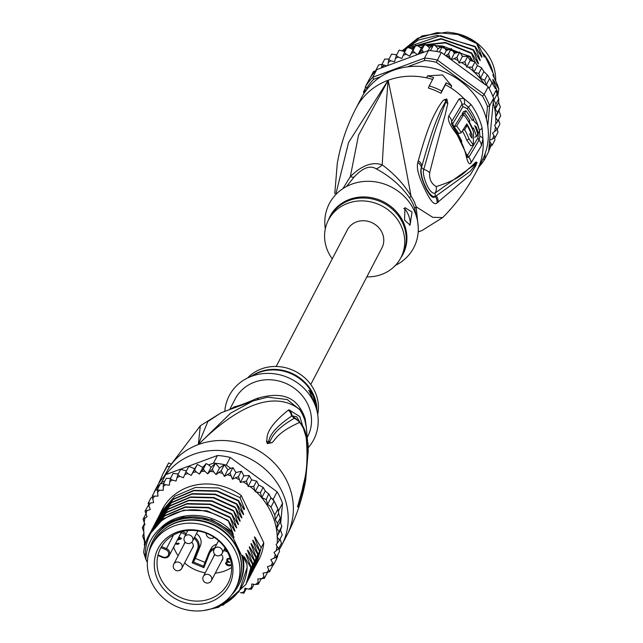 <?xml version="1.0" encoding="UTF-8"?>
<svg xmlns="http://www.w3.org/2000/svg" width="643" height="643" viewBox="0 0 643 643"><rect width="100%" height="100%" fill="white"/><g stroke="black" fill="none" stroke-linecap="round" stroke-linejoin="round"><path stroke-width="0.96" d="M451.41 32.689A47.172 42.993 27.5 0 1 489.46 57.259A47.172 42.993 27.5 0 1 491.332 60.78A47.172 42.993 27.5 0 1 495.665 80.946M492.9 72.482A47.172 42.993 -152.5 0 0 489.781 63.761A47.172 42.993 -152.5 0 0 487.908 60.241A47.172 42.993 -152.5 0 0 481.88 52.059M418.191 231.962L421.856 230.604L442.673 217.583L432.731 217.31L416.142 206.813A18.141 5.562 -17 0 0 414.711 208.605A40.822 37.206 -152.5 0 0 412.927 203.887A40.822 37.206 -152.5 0 0 412.581 203.148A40.822 37.206 -152.5 0 0 409.647 197.988C401.136 185.923 390.004 176.214 376.259 168.852C370.127 165.026 362.756 167.743 354.156 177.018L346.521 186.494M418.271 227.501L416.142 206.813A41.417 37.744 27.5 0 0 414.333 202.023A41.417 37.744 27.5 0 0 411.006 196.035C404.077 184.356 394.489 173.964 382.239 164.865C383.501 140.592 385.47 112.396 388.147 80.279C396.482 119.582 404.101 158.17 411.006 196.035A18.141 3.842 -33.8 0 0 409.647 197.988M479.525 131.035A67.997 61.969 -152.5 0 0 477.5 124.814L472.83 119.751L472.171 120.362A67.869 61.849 -152.5 0 0 465.934 110.773L464.624 113.072A67.716 61.712 27.5 0 1 469.88 120.892L469.286 121.913A67.636 61.64 27.5 0 1 472.83 128.97L473.417 127.949A67.716 61.712 27.5 0 1 476.431 136.589L477.733 134.291A67.869 61.849 -152.5 0 0 474.719 125.642L476.27 127.057A67.917 61.897 27.5 0 1 478.304 133.278L479.525 131.035L479.871 136.195A9.074 3.995 -174.7 0 1 482.941 138.727L481.382 145.728L471.086 162.872C469.382 165.315 467.67 162.687 465.934 154.971A65.224 59.445 -152.5 0 0 454.722 131.461C449.425 124.445 447.44 119.309 448.758 116.045L459.078 98.958L463.659 98.307L470.861 104.367A68.037 62.001 27.5 0 1 477.452 115.21A68.037 62.001 27.5 0 1 477.693 115.708A68.037 62.001 27.5 0 1 482.105 127.941L482.941 138.727A68.037 62.001 27.5 0 1 476.744 170.982L481.92 161.047A68.037 62.001 27.5 0 0 482.105 107.236A68.037 62.001 -152.5 0 0 421.8 66.462A68.037 62.001 -152.5 0 0 361.253 98.162L356.077 108.104C346.858 125.899 340.597 144.313 337.294 163.362L334.794 193.422A9.074 7.788 179.6 0 0 334.802 193.639M479.871 136.195L479.059 140.126L468.803 157.262L467.324 157.414M477.532 133.559L478.304 133.278L477.95 137.867L467.71 155.003L466.48 154.762M482.105 127.941A9.074 2.91 165.9 0 1 479.332 130.207L479.485 130.859M432.618 79.443A68.037 62.001 -152.5 0 0 426.647 77.867L427.426 75.906A70.304 64.067 27.5 0 1 433.591 77.57L429.275 85.849A70.304 64.067 27.5 0 1 441.829 91.065L446.146 82.786A70.304 64.067 27.5 0 1 451.699 85.993L442.569 74.934L427.426 75.906M451.699 85.993L450.928 87.954A68.037 62.001 -152.5 0 0 445.382 84.723L446.146 82.786M429.275 85.849L428.407 88.051A67.716 61.712 -152.5 0 1 440.961 93.267L445.382 84.723M418.28 160.798C429.227 121.559 434.202 115.378 437.955 107.928C441.371 102.542 443.501 99.786 444.337 99.657L446.869 99.022L447.801 103.459L445.012 115.523C442.408 124.726 440.093 131.719 429.653 172.83C429.13 179.116 431.316 183.705 436.211 186.591C463.185 178.007 464.817 171.11 470.025 167.678L475.796 162.116L477.058 162.317L475.812 165.629L470.451 174.647L437.063 202.875C434.531 205.599 430.569 201.275 425.16 189.926C418.73 177.034 416.278 167.895 417.813 162.518L418.28 160.798A9.074 7.202 17.7 0 1 421.977 165.814C433.382 125.216 437.409 118.521 440.736 110.451L446.845 99.223L441.355 113.835C438.1 122.644 434.805 129.79 423.785 169.495C421.478 173.385 428.752 194.933 435.054 193.125L475.273 164.158L476.969 162.39L475.844 164.15L476.945 162.454A9.074 1.535 -166.4 0 1 477.01 162.55M417.813 162.518A9.074 7.177 17.8 0 1 421.446 167.477L421.977 165.814L421.478 167.614C418.842 176.174 429.974 199.724 435.142 196.252L436.3 195.85L435.239 196.396C433.294 199.081 430.167 196.372 425.851 188.27C421.261 178.296 419.791 171.359 421.446 167.477L423.785 169.495A9.074 6.8 -162.3 0 1 429.653 172.83M444.337 99.657A9.074 8.054 50.5 0 1 445.631 100.822L446.789 99.231A9.074 4.831 107.3 0 0 446.668 98.934M446.869 99.022A9.074 1.977 119.1 0 1 446.845 99.223L445.872 102.534A9.074 7.877 -171.9 0 1 447.801 103.459M436.211 186.591A9.074 8.078 69.1 0 1 435.054 193.125L435.239 196.396A9.074 8.23 -117.7 0 1 437.063 202.875M475.796 162.116A9.074 8.689 47.8 0 1 475.273 164.158L476.969 162.39A9.074 1.969 -170.2 0 0 477.058 162.317M475.812 165.629A9.074 7.451 -153.8 0 0 475.844 164.15L470.371 171.215L436.3 195.85A9.074 8.246 -118.2 0 1 438.116 202.392M376.259 168.852A18.141 14.114 -70.5 0 0 382.239 164.865C372.377 161.449 361.728 165.38 350.306 176.664L358.513 135.279L388.147 80.279L348.554 142.545L335.726 194.652M334.802 191.654A9.074 7.796 -179.8 0 0 334.794 191.887L334.794 191.887A9.074 7.796 -179.8 0 0 334.802 192.128M334.802 193.197A9.074 7.788 179.6 0 0 334.794 193.422L337.294 163.362M354.156 177.018A18.141 5.996 -135.5 0 1 350.306 176.664L342.936 188.616M416.503 216.747L414.711 208.605M421.856 230.604L418.207 231.801M395.421 265.374L395.622 265.278A47.622 43.402 -152.5 0 0 412.822 207.85A47.622 43.402 -152.5 0 0 351.761 184.163A47.622 43.402 27.5 0 0 325.27 228.619L325.302 228.836M332.246 258.856A40.822 37.206 27.5 0 1 328.444 220.027A40.822 37.206 27.5 0 1 347.686 203.333A40.822 37.206 -152.5 0 1 393.074 214.232A40.822 37.206 -152.5 0 1 400.846 257.755A40.822 37.206 -152.5 0 1 381.604 274.448A40.822 37.206 27.5 0 1 366.831 276.884M412.034 212.013L410.097 225.074L404.551 220.131L404.945 207.641L412.034 212.013M403.748 208.42A9.074 2.877 -110.3 0 1 407.799 213.58A9.074 2.877 -110.3 0 1 409.543 225.203M464.471 103.925L468.385 107.26A4.533 0.876 143.5 0 0 467.156 108.699L463.04 106.593A4.533 4.115 27.8 0 1 461.987 104.327L464.471 103.925A9.074 6.985 108.4 0 0 463.659 98.307A68.037 62.001 27.5 0 0 450.928 87.954M454.722 131.461A9.074 1.736 -37 0 0 455.019 130.264L451.523 123.946L451.716 121.423L461.987 104.319A9.074 8.222 27.7 0 0 459.078 98.958M461.875 141.54A63.151 57.557 -152.5 0 0 454.689 129.444L452.776 123.697L463.04 106.593M465.934 110.773L463.45 111.689L462.14 113.988L464.624 113.072M462.864 114.928A64.999 59.236 -152.5 0 0 462.14 113.988M461.248 132.715L458.805 133.615A63.327 57.717 -152.5 0 0 454.143 126.976L456.634 126.052A66.06 60.201 27.5 0 1 461.248 132.715L466.794 123.842A67.346 61.374 27.5 0 1 471.994 134.467L472.05 138.149L470.74 136.533A67.097 61.149 -152.5 0 0 469.76 134.114L470.7 132.562A67.282 61.318 -152.5 0 0 467.164 125.506L464.608 129.653A66.743 60.828 27.5 0 1 469.133 139.137L473.328 144.932L473.513 131.903A67.595 61.599 -152.5 0 0 463.74 114.607L456.634 126.052M463.74 114.607L461.248 115.523L454.143 126.976M462.397 130.931A64.019 58.344 -152.5 0 1 466.697 140.037L470.845 145.848L473.328 144.932M462.783 130.328L464.608 129.653M465.387 126.157L467.164 125.506M468.409 121.431L469.88 120.892M474.775 137.2L476.431 136.589M472.38 129.13L472.83 128.97M468.795 122.09L469.286 121.913M440.961 93.267L441.829 91.065M413.144 49.535L409.687 56.158L406.304 54.333L404.463 52.493L407.284 47.092L413.144 49.535L415.772 45.251L418.151 46.023L421.286 48.233L424.605 44.415L426.783 45.404L429.62 47.968L433.567 44.68L435.52 45.87L438.012 48.739L442.505 46.063L444.2 47.413L446.298 50.54L451.265 48.522L454.352 53.337L459.697 52.027L462.43 56.383L467.654 56.512L470.194 60.442L475.008 61.905L477.403 65.546L481.454 67.724L483.922 71.582L487.796 75.352L495.375 88.686M493.205 84.129L491.967 81.838L492.216 82.513L489.106 88.477A69.846 63.657 -152.5 0 1 491.139 92.407A69.846 63.657 -152.5 0 1 492.908 96.434A69.846 63.657 27.5 0 1 493.591 98.21L489.701 140.246L495.198 137.554L492.466 133.197L497.135 129.412L494.604 125.481L497.915 121.021L495.512 117.372L497.513 112.517L495.214 109.037L495.954 104.053L493.567 99.303M487.772 125.835L489.62 105.83A69.846 63.657 -152.5 0 0 487.169 100.019A69.846 63.657 -152.5 0 0 484.179 94.417L437.353 60.08A69.846 63.657 -152.5 0 0 424.541 58.111L372.779 77.24A69.846 63.657 -152.5 0 0 365.409 86.676L364.902 92.118M486.341 118.77L487.466 106.577L489.62 105.83L493.591 98.21M487.466 106.577A68.037 62.001 -152.5 0 0 482.491 96.153L436.308 62.291A68.037 62.001 -152.5 0 0 424.597 60.482L407.268 66.888M380.752 76.686L373.543 79.354A68.037 62.001 -152.5 0 0 366.799 87.978L366.639 89.747M489.106 146.636L492.136 145.302L489.612 141.155L488.64 151.676L484.677 159.295L485.216 153.396M478.714 167.204A69.846 63.657 -152.5 0 0 484.677 159.295L482.588 159.311M423.633 52.292L421.848 49.712L418.328 54.253L428.511 50.492A69.846 63.657 27.5 0 1 430.464 50.644A69.846 63.657 27.5 0 1 439.402 52.027A69.846 63.657 27.5 0 1 441.323 52.469L484.388 84.04A68.037 62.001 -152.5 0 0 474.494 72.394L473.706 71.654L472.243 67.202L466.738 67.065L464.889 61.808L458.981 63.006L456.932 57.323L451.338 59.807M428.511 50.492L424.541 58.111L424.597 60.482M436.308 62.291L441.323 52.469M489.588 78.494L486.269 84.86L488.15 86.797A69.846 63.657 27.5 0 1 489.106 88.477M488.15 86.797L484.179 94.417L482.491 96.153M373.543 79.354L372.779 77.24L376.742 69.621A69.846 63.657 27.5 0 0 375.504 70.955A69.846 63.657 27.5 0 0 370.36 77.538A69.846 63.657 27.5 0 0 369.379 79.057L365.409 86.676L366.799 87.978M489.612 141.155L489.701 140.246M492.908 96.434L496.01 90.47L497.079 94.2L493.76 100.573M487.121 85.8L484.388 84.04M490.81 146.122L488.688 151.218M492.136 145.302L494.901 140.005L494.62 138.084M497.143 129.155L497.979 132.201M497.987 132.201L495.198 137.554M497.135 129.412L499.924 124.043L498.526 119.847M497.915 121.021L500.704 115.636L498.968 110.749L500.294 106.931L498.646 102.454L495.214 109.037M474.872 61.591L475.29 61.937L474.872 61.591M497.079 94.2L498.791 98.773L498.646 102.454M404.463 52.493L401.875 58.481L398.298 57.066L396.337 55.499L399.166 50.098L404.881 51.681M396.337 55.499L394.521 61.768L390.823 60.804L388.774 59.51L391.603 54.125L396.691 54.808M381.902 64.477L381.629 67.82L386.925 65.859L381.902 64.477L384.747 59.076L389.015 59.052M375.504 70.955L378.655 64.927L381.958 64.364M370.36 77.538L373.487 71.542L376.211 70.642M366.631 84.321L369.789 78.414M445.736 55.708L448.501 53.819L451.265 48.522M448.501 53.819L450.534 59.22M388.774 59.51L387.809 65.53L417.444 54.583L414.695 52.646L413.015 50.556L409.687 56.158M366.574 84.104L366.518 84.546M365.353 91.652L363.512 91.853L365.232 88.541M363.85 93.693L363.512 91.853M376.742 69.621L381.629 67.82M418.328 54.253L417.444 54.583M386.925 65.859L387.809 65.53M413.015 50.556L415.772 45.251M421.286 48.233L418.111 54.333M421.848 49.712L424.605 44.415M429.62 47.968L428.262 50.588M430.464 50.644L433.567 44.68M438.012 48.739L436.589 51.472M439.402 52.027L442.505 46.063M446.298 50.54L444.2 54.575M454.352 53.337L451.081 59.622M456.932 57.323L459.697 52.027M462.43 56.383L458.981 63.006M464.889 61.808L467.654 56.512M470.194 60.442L466.738 67.065M472.243 67.202L475.008 61.905M477.403 65.546L473.955 72.169M483.922 71.582L480.49 78.165L478.858 73.406L474.494 72.394M478.858 73.406L481.623 68.102M486.269 84.86L484.629 80.311L480.49 78.165M484.629 80.311L487.394 75.014M498.968 110.749L495.512 117.372M497.513 112.517L500.278 107.22M495.954 104.053L498.711 98.757M497.754 95.783L498.06 93.179L493.527 81.757C492.466 79.017 492.61 78.735 493.961 80.93L498.839 89.128L497.786 95.863M496.372 91.242L497.835 93.597L498.06 93.179M497.835 93.597L497.634 95.494M402.381 50.693L417.604 38.315L437.023 32.632L457.752 34.473L476.712 43.531L481.237 54.952L479.059 52.75M404.503 51.528L405.339 50.813M409.599 47.63L441.323 39.054L473.264 50.154L477.789 61.575L475.603 59.373M494.242 83.477L493.961 80.93L492.779 79.611M403.265 51.046L407.067 47.502M407.646 47.019L440.463 35.695L474.992 46.843L479.517 58.264L477.331 56.062M476.712 43.531L476.768 43.427A54.43 49.599 -152.5 0 0 447.239 32.15L422.081 35.92L402.293 50.66M473.264 50.154L473.481 49.736L441.058 38.612L409.366 47.51M405.556 50.387L404.326 51.456M474.992 46.843L475.209 46.425L437.361 35.381L418.464 40.043L403.137 50.99M417.837 45.814L445.229 42.88L471.536 53.465L471.753 53.047L445.334 42.446L417.5 45.613M414.815 46.762L411.311 48.546M411.584 48.699L414.55 47.204M443.091 46.135L469.808 56.777L470.033 56.359L434.877 45.211M432.538 45.291L427.265 45.838M422.467 46.794L420.136 47.421M420.498 47.678L422.089 47.252M427.635 46.175L432.064 45.725M435.295 45.629L442.103 46.015M463.081 56.319L462.156 55.796M455.855 52.814L453.677 51.987M447.223 50.074L445.768 49.744M446.138 50.291L446.588 50.395M453.982 52.597L455.172 53.047M494.234 77.948A48.305 44.021 -152.5 0 0 493.494 73.985L484.854 55.861L484.243 57.018L480.016 48.153L476.768 43.427M481.237 54.952C482.298 57.701 482.162 57.983 480.811 55.772L475.209 46.425M479.517 58.264C480.578 61.013 480.434 61.294 479.083 59.092L473.481 49.736M477.789 61.575C478.85 64.324 478.705 64.605 477.363 62.403L471.753 53.047M481.744 57.203L480.811 55.772M480.016 60.514L479.083 59.092M478.296 63.826L477.363 62.403M498.839 89.128L497.369 84.522L492.892 75.143L493.494 73.985M471.536 53.465L474.647 61.447M472.798 60.868L470.033 56.359M469.808 56.777L471.279 60.611M484.854 55.861A48.305 44.021 -152.5 0 0 482.154 52.622M276.168 366.478L347.349 229.881A19.507 17.771 27.5 0 1 364.702 220.79A19.507 17.771 27.5 0 1 381.99 232.477A19.507 17.771 27.5 0 1 381.934 247.901L310.754 384.506M151.668 582.582A47.172 42.993 -152.5 0 0 193.479 610.85A47.172 42.993 -152.5 0 0 235.459 588.867A47.172 42.993 -152.5 0 0 237.138 555.206A47.172 42.993 -152.5 0 0 235.587 551.565A47.172 42.993 -152.5 0 0 193.776 523.298A47.172 42.993 -152.5 0 0 151.796 545.272A47.172 42.993 -152.5 0 0 150.124 578.941A47.172 42.993 -152.5 0 0 151.668 582.582M151.796 545.272L153.347 542.29A47.172 42.993 27.5 0 1 195.327 520.316A47.172 42.993 27.5 0 1 237.138 548.583A47.172 42.993 27.5 0 1 238.69 552.224A47.172 42.993 27.5 0 1 237.01 585.894L235.459 588.867M192.056 548.656A4.766 4.34 -152.5 0 0 192.868 547.587A4.766 4.34 -152.5 0 0 191.71 542.266M192.948 547.418A4.766 4.34 27.5 0 1 192.225 548.326M221.65 560.953A4.766 4.34 -152.5 0 0 222.462 559.884A4.766 4.34 -152.5 0 0 221.305 554.563M222.542 559.715A4.766 4.34 27.5 0 1 221.819 560.624M206.234 533.192A4.766 4.34 -152.5 0 0 212.487 538.223A4.766 4.34 -152.5 0 0 212.865 538.103A4.766 4.34 -152.5 0 0 214.175 537.331M156.643 551.702A40.083 36.53 -152.5 0 0 155.614 554.724A40.083 36.53 -152.5 0 0 181.816 601.711A40.083 36.53 -152.5 0 0 230.612 582.437A40.083 36.53 -152.5 0 0 231.641 579.423A40.083 36.53 -152.5 0 0 205.438 532.428A40.083 36.53 -152.5 0 0 156.643 551.702M165.942 549.701L160.935 547.619A37.985 34.618 -152.5 0 0 159.263 551.18A37.985 34.618 -152.5 0 0 158.291 554.049A37.985 34.618 -152.5 0 0 158.049 554.933L163.057 557.015A4.308 3.93 -152.5 0 0 166.288 549.861A4.308 3.93 -152.5 0 0 165.942 549.701L173.522 534.976M160.935 547.619A37.985 34.618 27.5 0 1 207.512 533.714A37.985 34.618 27.5 0 1 230.347 577.446A37.985 34.618 27.5 0 1 229.366 580.316A37.985 34.618 27.5 0 1 228.008 583.305A37.985 34.618 27.5 0 1 181.913 598.111A37.985 34.618 27.5 0 1 158.049 554.933L158.025 555.415L158.049 554.933M214.802 554.435A4.766 4.34 -152.5 0 0 214.015 555.48A4.766 4.34 -152.5 0 0 213.605 556.758M213.773 556.428A4.766 4.34 27.5 0 1 214.103 555.319M185.208 542.137A4.766 4.34 -152.5 0 0 184.42 543.182A4.766 4.34 -152.5 0 0 184.011 544.46M184.179 544.131A4.766 4.34 27.5 0 1 184.509 543.022M222.84 557.224A4.533 4.131 27.5 0 1 222.43 559.45L211.386 580.645A4.533 4.131 -152.5 0 0 211.394 577.052A4.533 4.131 -152.5 0 0 207.376 574.336A4.533 4.131 -152.5 0 0 203.341 576.45A4.533 4.533 0 0 0 207.287 583.08A4.533 4.533 0 0 0 211.386 580.645M179.654 570.196A4.533 4.131 -152.5 0 0 181.792 568.348A4.533 4.131 -152.5 0 0 180.932 563.509A4.533 4.131 -152.5 0 0 175.885 562.295A4.533 4.131 -152.5 0 0 173.747 564.152L184.79 542.957A4.533 4.131 27.5 0 1 185.288 542.226M193.246 544.926A4.533 4.131 27.5 0 1 192.836 547.153L181.792 568.348A4.533 4.533 0 0 1 174.366 569.248A4.533 4.533 0 0 1 173.747 564.152M203.341 576.45L214.384 555.255A4.533 4.131 27.5 0 1 214.883 554.523M173.634 547.105A37.985 34.618 -152.5 0 0 178.127 555.753M184.581 562.987A37.985 34.618 -152.5 0 0 205.254 572.776M215.309 573.122A37.985 34.618 -152.5 0 0 231.601 567.488M205.029 562.416L195.376 558.405L200.487 545.473A10.593 9.653 -152.5 0 0 196.453 533.626M195.376 558.405L193.479 562.046L198.591 549.114A10.593 9.653 -152.5 0 0 194.556 537.267M216.707 544.227A10.593 9.653 -152.5 0 0 210.912 548.817L209.015 552.458A10.593 9.653 -152.5 0 0 208.629 553.293L203.518 566.234L203.887 567.673L192.169 562.802L193.479 562.046L203.526 566.226L208.629 553.293L209.296 553.969L203.887 567.673M182.331 531.496L180.844 532.581M230.114 558.429L227.365 558.654L226.794 559.627L227.14 558.96L227.654 560.608M226.794 559.627L226.722 560.278L227.067 559.619M226.722 560.278L226.858 560.849L227.204 560.19M226.858 560.849L227.526 561.468L227.831 560.897M227.526 561.468L225.974 562.32M225.733 562.786L225.653 563.437L225.998 562.778L227.944 564.787L230.869 564.924M226.071 562.191L225.998 562.778M225.653 563.437L226.047 564.289L226.392 563.63M226.047 564.289L226.561 564.843L226.907 564.184M226.561 564.843L227.598 565.446L227.944 564.787M227.598 565.446L228.257 564.916M227.919 565.575L229.069 565.888L229.414 565.229M229.069 565.888L230.162 565.189M229.816 565.856L230.974 564.964M230.676 565.527L231.07 565.004L228.361 564.908L226.657 563.686L226.979 562.151L228.739 561.604M226.633 562.818L227.526 561.693M227.18 562.36L227.952 561.532M227.606 562.191L228.667 562.287L228.964 561.725M228.667 562.287L229.294 562.553L229.527 561.958L228.016 561.162L227.582 559.949L228.434 558.47L230.13 558.486M227.815 559.362L228.434 558.47M228.088 559.129L228.86 558.301M228.522 558.968L229.238 558.285M228.892 558.952L229.736 559.129L230.081 558.47M229.736 559.129L230.387 559.402M177.251 540.16L181.133 538.93L181.422 538.199L178.842 537.122M178.473 537.829L179.879 538.408L180.225 537.749L178.818 537.162M179.879 538.408L177.838 539.043M176.367 543.351L176.021 544.01L175.394 543.753L175.74 543.086L177.524 543.656L178.979 543.351M176.021 544.01L177.179 544.324L177.524 543.656M177.179 544.324L178.264 543.624M177.918 544.291L179.076 543.391M178.778 543.962L179.172 543.431L178.384 543.11L177.307 543.52L175.764 543.03M177.597 539.501L181.382 538.304M221.144 412.758L207.842 421.551L198.325 444.562L230.668 413.119L252.884 401.023L221.144 412.758L200.327 425.779L198.325 444.562C251.156 392.238 283.274 396.257 299.702 409.623A18.141 3.842 146.2 0 1 300.096 408.217A40.822 37.206 27.5 0 1 302.789 412.862A40.822 37.206 27.5 0 1 303.038 413.377A40.822 37.206 27.5 0 1 305.16 418.834L306.51 428.286M229.647 409.607L235.258 398.853A40.822 37.206 -152.5 0 1 271.587 379.836A40.822 37.206 -152.5 0 1 307.764 404.302A40.822 37.206 27.5 0 1 307.659 436.581L307.571 436.75M252.884 401.023L267.448 397.165L287.172 399.52L299.702 409.623A41.417 37.744 -152.5 0 1 302.435 414.333A41.417 37.744 -152.5 0 1 304.846 420.401L306.414 427.691L304.846 420.401A18.141 5.562 163 0 1 305.16 418.834M165.974 474.534A68.037 62.001 27.5 0 1 226.577 451.161A68.037 62.001 27.5 0 1 281.931 491.389A68.037 62.001 -152.5 0 1 281.747 545.192A68.037 62.001 -152.5 0 1 279.175 549.62M170.942 463.908L168.619 462.936L164.303 471.215A70.304 64.067 -152.5 0 1 167.268 466.183L162.96 473.787L158.741 483.415M164.286 476.158L169.406 467.067L167.268 466.183M159.657 482.049L159.126 481.832M306.414 427.691L308.198 449.722M308.198 451.707A9.074 7.796 -179.8 0 0 308.206 451.466L308.206 449.939A9.074 7.788 179.6 0 1 308.198 450.164L305.682 480.16L297.91 507.038L297.516 506.869L302.403 489.275C303.544 480.626 309.122 472.452 306.116 436.251C305.256 430.488 303.07 425.899 299.558 422.483C273.814 433.792 274.674 442.971 270.92 442.906L267.327 443.574L266.443 441.042C268.404 439.716 261.717 431.397 288.361 410.113L288.948 409.808L299.775 416.519L308.053 443.525L308.206 449.939A9.074 7.788 179.6 0 0 307.129 446.298M169.406 467.067A68.037 62.001 -152.5 0 1 198.325 444.562A68.037 62.001 27.5 0 1 287.108 481.454A68.037 62.001 -152.5 0 1 286.923 535.257C296.118 517.519 302.371 499.145 305.682 480.16L308.206 451.466A9.074 7.796 -179.8 0 0 307.193 447.866M301.342 493.977L298.513 503.373A9.074 7.571 17.1 0 0 298.625 503.035L303.046 487.426C307 472.058 308.126 455.437 306.414 437.553L306.414 437.553C305.513 428.744 301.575 422.371 294.598 418.424L294.076 418.408C269.505 432.707 272.085 440.913 269.12 441.717L267.448 443.493L267.85 441.99C270.164 441.628 265.913 433.511 291.52 416.166L292.043 415.812L296.728 416.768L304.814 430.722M297.91 507.038A9.074 8.809 -149.2 0 0 298.055 505.334L298.151 504.602M298.899 501.596A9.074 7.571 17.1 0 1 298.625 503.035L298.207 504.417M306.116 436.243A9.074 7.652 -6.7 0 1 306.414 437.553M299.558 422.483A9.074 8.938 -111.9 0 0 294.076 418.408L292.059 415.989L291.52 416.166A9.074 8.841 54.9 0 0 288.361 410.113M270.92 442.906A9.074 8.391 -126.7 0 0 269.12 441.717L267.448 443.493A9.074 1.125 -52 0 0 267.327 443.574M267.15 443.421A9.074 4.22 -42.7 0 1 267.424 443.445L267.85 441.99A9.074 8.206 2.5 0 0 266.443 441.042M288.948 409.808A9.074 8.849 55.5 0 1 292.043 415.812L296.656 419.244M305.361 422.338L305.61 423.504M258.566 399.142A18.141 8.142 71.7 0 1 256.541 398.604C277.543 392.198 292.067 395.405 300.096 408.217M232.308 408.626A18.141 16.252 65.8 0 0 234.43 406.778C238.392 406.038 245.763 403.314 256.541 398.604M230.146 409.422L234.43 406.778M224.809 411.399A47.622 43.402 27.5 0 1 247.378 378.084A47.622 43.402 27.5 0 1 251.67 376.235A47.622 43.402 -152.5 0 1 317.73 414.743A47.622 43.402 -152.5 0 1 308.182 447.729M313.085 395.646L316.324 406.794L308.897 390.205L313.085 395.646M317.698 414.526A40.822 37.206 -152.5 0 0 303.014 376.38A40.822 37.206 -152.5 0 0 261.396 368.913A40.822 37.206 27.5 0 0 247.579 377.988M315.295 404.407A9.074 2.877 69.7 0 0 312.884 395.718A9.074 2.877 69.7 0 0 308.769 390.534M175.716 520.862A48.305 44.021 27.5 0 1 233.417 538.36L234.028 537.202A48.305 44.021 27.5 0 0 176.319 519.697A48.305 44.021 27.5 0 0 153.548 539.453L152.946 540.61A48.305 44.021 27.5 0 1 175.716 520.862M238.625 585.259A48.305 44.021 27.5 0 0 242.065 556.492L242.668 555.327A48.305 44.021 27.5 0 1 239.228 584.093L238.625 585.259A48.305 44.021 27.5 0 1 231.48 595.024M203.646 610.545L218.475 607.313L239.003 591.721L247.097 567.616L246.968 564.345L244.814 559.056C243.753 556.299 243.898 556.026 245.24 558.228L250.85 567.576L245.972 584.399L222.856 605.376M212.19 608.527A51.705 47.124 -152.5 0 0 217.873 606.807A51.705 47.124 -152.5 0 0 247.097 567.616M240.45 592.605L243.906 593.168L245.023 588.216L248.728 589.181L251.469 589.149L251.783 584.013L255.552 584.519L258.333 584.19L257.843 578.957L264.394 578.362L263.083 573.154L269.53 571.788L267.432 566.684L273.669 564.554L270.807 559.659L276.731 556.806L273.99 552.45L278.668 548.664L276.128 544.734L279.44 540.273L277.045 536.624L279.046 531.769L276.747 528.289L277.487 523.306L275.292 519.825L274.778 515.019L270.984 507.062L267.633 504.233L266.162 499.563L261.822 497.569L260.391 492.659L255.207 491.686L258.655 485.063L263.148 487.362L260.391 492.659M255.207 491.686L253.776 486.454L248.158 486.462L246.422 481.06L240.386 482.467L238.465 476.576L232.436 479.212L230.033 473.071L224.383 476.415L221.272 470.612L216.088 474.614L213.597 471.753L212.335 469.237L207.705 473.843L204.868 471.279L203.381 468.964L199.362 474.108L196.228 471.898L194.548 469.808L191.22 475.41L187.836 473.586L185.988 471.745L183.408 477.733L179.831 476.318L177.862 474.751L176.053 481.02L172.348 480.056L170.299 478.762L169.294 485.224L165.524 484.718L163.435 483.729L163.242 490.279L159.472 490.239L157.382 489.548L157.993 496.091L152.238 496.131L153.645 502.553L148.099 503.356L150.269 509.577L145.037 511.105L147.086 516.787L143.1 519.247L144.948 524.503L142.328 527.646L144.032 532.613L142.682 536.206L144.353 540.908L144.707 546.22M144.345 545.111L144.289 544.605M263.148 487.362L265.27 490.955L268.919 494.266L270.992 497.778L274.095 501.106A69.846 63.657 27.5 0 1 276.12 505.036A69.846 63.657 27.5 0 1 277.889 509.063L274.778 515.019M278.572 510.839A69.846 63.657 -152.5 0 0 277.889 509.063L278.451 512.117L278.572 510.839L282.534 503.22L280.718 522.936M226.304 465.098A69.846 63.657 -152.5 0 0 224.383 464.656L227.831 469.792L230.716 468.337L226.304 465.098L230.274 457.478L277.093 491.815A69.846 63.657 27.5 0 1 280.091 497.417A69.846 63.657 27.5 0 1 282.534 503.22M277.768 554.821L277.591 556.685L276.482 558.815M269.513 571.812L272.64 565.824A69.846 63.657 -152.5 0 0 273.211 564.948M164.793 481.117L161.723 482.25A69.846 63.657 -152.5 0 0 160.485 483.584A69.846 63.657 -152.5 0 0 155.341 490.167A69.846 63.657 -152.5 0 0 154.36 491.686L154.312 492.144M161.723 482.25L165.693 474.638L217.463 455.501A69.846 63.657 27.5 0 1 230.274 457.478M154.36 491.686L158.323 484.066A69.846 63.657 27.5 0 1 165.693 474.638M217.463 455.501L213.492 463.121L208.613 464.921L211.153 467.22L215.445 463.273A69.846 63.657 -152.5 0 0 213.492 463.121M216.088 474.614L219.536 467.991L224.383 464.656A69.846 63.657 -152.5 0 0 215.445 463.273L212.335 469.237M277.093 491.815L273.13 499.426L271.563 498.285M277.889 509.063L274.095 501.106A69.846 63.657 -152.5 0 0 273.13 499.426M264.345 578.435L267.375 572.64M272.64 565.824L272.479 565.31M276.426 559.257L273.669 564.554M276.152 557.336L276.434 559.249M278.676 548.407L279.512 551.461L276.731 556.806M280.051 539.099L281.457 543.295L278.668 548.664M277.045 536.624L280.493 530.001L282.237 534.888L279.44 540.273M280.493 530.001L281.827 526.183L279.046 531.769M276.747 528.289L280.179 521.706L281.811 526.472M275.292 519.825L278.612 513.46L280.324 518.025L280.179 521.706M280.244 518.009L277.487 523.306M278.451 512.117L278.612 513.46M274.095 501.106L270.984 507.062M243.834 593.264L246.309 588.554M253.985 584.31L251.389 589.245M261.042 578.997L258.269 584.27M148.099 503.365L150.864 498.06L152.19 497.24M145.013 511.161L148.38 505.277M143.076 519.335L145.8 514.078M142.296 527.726L144.474 523.515M170.54 478.304L166.248 478.352L163.435 483.729M178.224 474.06L173.128 473.377L170.299 478.762M180.707 469.358L186.414 470.933M188.817 466.368L194.668 468.787L197.353 464.399L202.818 467.485L206.17 463.547L208.613 464.921M230.716 468.337L233.023 467.694L235.885 472.589L241.455 471.215L243.842 475.844L249.098 475.523L251.614 479.839L256.782 481.157L258.655 485.063M159.922 514.038L162.269 509.465A54.43 49.599 27.5 0 1 241.213 495.464L263.783 542.764A54.43 49.599 27.5 0 1 258.808 559.772L255.544 565.961M256.533 481.157L253.776 486.454M261.822 497.569L265.27 490.955M268.919 494.266L269.264 494.515L268.758 493.824L266.162 499.563M267.633 504.233L270.992 497.778M232.79 467.774L230.033 473.071M232.436 479.212L235.885 472.589M235.515 471.849L236.319 472.436M224.383 464.656L221.272 470.612M224.383 476.415L227.831 469.792M215.445 463.273L219.536 467.991M207.705 473.843L211.153 467.22M206.138 463.667L203.381 468.964M203.309 466.882L202.424 467.212M197.305 464.511L194.548 469.808M199.362 474.108L202.818 467.485M177.862 474.751L180.691 469.35M185.988 471.745L188.817 466.344M163.491 483.616L160.485 483.584L157.382 489.548M157.278 489.942L155.341 490.167L152.238 496.131M191.22 475.41L194.668 468.787M241.221 471.279L238.465 476.576M240.386 482.467L243.842 475.844M249.187 475.764L246.422 481.06M248.158 486.462L251.614 479.839M241.213 495.464L240.08 497.65L244.517 508.854L244.075 509.714L238.569 500.535L238.352 500.961L242.877 512.375C243.938 515.099 243.793 515.373 242.451 513.202L236.849 503.847L236.624 504.273L241.157 515.686C242.21 518.411 242.065 518.684 240.723 516.514L235.121 507.158L239.429 518.997C240.482 521.722 240.337 521.995 238.995 519.825L233.393 510.47L237.701 522.309C238.762 525.034 238.617 525.307 237.275 523.137L231.665 513.781L235.973 525.62C237.034 528.345 236.889 528.618 235.547 526.448L229.945 517.093L234.253 528.932C235.306 531.657 235.161 531.93 233.819 529.76L228.217 520.404L232.525 532.243C233.578 534.968 233.441 535.241 232.091 533.071L234.028 537.202M243.384 514.625L242.451 513.202M241.655 517.936L240.723 516.514M239.927 521.248L238.995 519.825M238.207 524.559L237.275 523.137M236.479 527.871L235.547 526.448M234.751 531.182L233.819 529.76M233.031 534.494L232.091 533.071M242.065 556.492L233.417 538.36M242.668 555.327L246.968 564.345M244.067 556.91L245.24 558.228L245.53 560.776M246.108 584.141L250.85 567.576M251.067 567.158L246.542 555.745C245.481 552.988 245.626 552.715 246.968 554.917L252.57 564.265L246.92 582.51M245.795 553.599L246.968 554.917L247.258 557.465M247.796 580.894L252.57 564.265M252.795 563.847L248.262 552.433C247.201 549.677 247.346 549.403 248.696 551.606L254.298 560.953L248.648 579.198M247.515 550.287L248.696 551.606L248.978 554.153M249.556 577.527L253.768 565.727L254.298 560.953M254.515 560.535L249.99 549.122C248.929 546.365 249.074 546.092 250.424 548.294L256.027 557.642L255.271 562.834L250.368 575.903M249.243 546.976L250.424 548.294L250.706 550.842M251.204 574.36L256.027 557.642M256.244 557.224L251.718 545.811C250.657 543.054 250.802 542.78 252.144 544.983L257.747 554.33L252.096 572.583M250.971 543.665L252.144 544.983L252.434 547.531M253.004 570.896L257.747 554.33M257.972 553.912L253.438 542.499C252.377 539.742 252.522 539.469 253.872 541.671L259.475 551.019L253.824 569.272M252.691 540.353L253.872 541.671L254.154 544.219M254.692 567.665L259.475 551.019M259.692 550.601L255.167 539.18C254.106 536.431 254.25 536.158 255.601 538.36L261.203 547.707L256.324 564.53M254.419 537.042L255.601 538.36L255.882 540.908M263.783 542.764L261.203 547.707M228.217 520.404L206.893 510.751L183.729 510.18L163.089 518.893L148.71 535.498M231.665 513.781L210.374 504.136L187.169 503.557L166.505 512.294L152.118 528.956M231.85 532.637L229.382 530.379L211.772 519.793L183.359 517.125L170.025 521.674L160.79 527.887C178.979 509.481 214.392 511.78 232.525 532.243M229.945 517.093L208.404 507.391L185.297 506.893L164.737 515.638L150.43 532.187M160.79 527.887C151.394 536.053 146.419 546.542 145.881 559.354L143.67 552.634A54.43 49.599 27.5 0 1 148.637 535.627A54.43 49.599 27.5 0 1 155.204 526.183C176.624 506.298 200.889 504.514 228 520.83M151.298 530.588L166.24 512.744L186.8 504.008L209.915 504.498L231.448 514.207M149.57 533.899L164.592 515.999L185.232 507.287L208.396 507.857L229.728 517.519M153.026 527.276L168.016 509.401L188.672 500.664L211.877 501.243L233.176 510.896M233.393 510.47L211.869 500.768L188.809 500.262L168.217 508.991L153.886 525.564M154.746 523.965L169.72 506.105L190.32 497.369L213.38 497.883L234.904 507.584M235.121 507.158L213.725 497.489L190.513 496.951L169.945 505.679L155.606 522.261M156.474 520.661L171.448 502.786L192.024 494.065L215.236 494.596L236.624 504.273M236.849 503.847L215.453 494.178L192.378 493.615L171.745 502.312L157.294 519.014M238.569 500.535L217.077 490.842L193.864 490.352L173.353 499.089L159.038 515.67M158.194 517.35L173.248 499.426L193.881 490.722L216.964 491.284L238.352 500.961M160.654 512.567L174.864 496.195L195.376 487.458L218.58 487.949L240.08 497.65M145.294 557.794C144.771 546.148 148.075 535.611 155.204 526.183M232.067 526.73L234.253 528.932M233.795 523.418L235.973 525.62M235.515 520.107L237.701 522.309M147.343 562.416L145.881 559.354M237.243 516.795L239.429 518.997M238.971 513.484L241.157 515.686M240.691 510.172L242.877 512.375M242.419 506.861L244.517 508.854M244.027 509.738L244.461 508.91M149.031 552.064A48.305 44.021 27.5 0 1 152.946 540.61M240.94 574.135A46.947 42.784 -152.5 0 0 223.515 530.821A46.947 42.784 -152.5 0 0 176.021 522.542A46.947 42.784 -152.5 0 0 160.734 532.34M328.388 220.123A41.096 37.447 27.5 0 1 348.996 199.587A41.096 37.447 27.5 0 1 349.503 199.394A41.096 37.447 27.5 0 1 396.779 212.069A41.096 37.447 27.5 0 1 400.79 257.851M328.444 220.027L329.955 217.125A40.822 37.206 27.5 0 1 348.691 200.624A40.822 37.206 27.5 0 1 349.197 200.431A40.822 37.206 27.5 0 1 394.585 211.322A40.822 37.206 27.5 0 1 402.357 254.853L400.846 257.755M473.819 119.815A65.305 59.51 -152.5 0 0 473.706 119.574A65.305 59.51 -152.5 0 0 467.156 108.699M479.3 130.224A4.533 1.455 165.9 0 1 479.332 130.207A66.213 60.346 -152.5 0 0 475.032 118.288A66.213 60.346 -152.5 0 0 474.799 117.814A66.213 60.346 -152.5 0 0 468.385 107.26A9.074 1.76 143.5 0 0 470.861 104.367M477.95 137.867A4.533 4.123 -151 0 0 479.059 140.126A9.074 8.255 -151 0 1 481.382 145.728M356.077 108.104A68.037 62.001 -152.5 0 1 388.147 80.279A68.037 62.001 27.5 0 1 426.647 77.867M448.758 116.045A9.074 8.037 33.3 0 1 451.716 121.423A4.533 4.027 33.7 0 0 452.776 123.697M466.697 140.037L469.133 139.137M470.186 135.134L471.994 134.467M475.434 127.37L476.27 127.057M467.71 155.003A4.533 4.011 -147.4 0 0 468.803 157.262A9.074 8.029 -146.8 0 1 471.086 162.872M465.934 154.971A9.074 2.926 -13.6 0 0 466.255 153.846L455.019 130.264M489.484 146.54A68.037 62.001 -152.5 0 0 490.802 143.783M495.713 116.873A68.037 62.001 -152.5 0 0 493.189 102.502M492.667 139.081A68.037 62.001 -152.5 0 0 493.695 135.777M494.684 131.598A68.037 62.001 -152.5 0 0 495.391 127.137M495.673 124.107A68.037 62.001 -152.5 0 0 495.761 117.886M423.335 52.027A68.037 62.001 -152.5 0 0 420.064 52.131M449.232 56.632A68.037 62.001 -152.5 0 0 446.073 55.539M473.706 71.654A68.037 62.001 -152.5 0 0 468.602 67.354M465.95 65.409A68.037 62.001 -152.5 0 0 461.843 62.733M457.752 60.426A68.037 62.001 -152.5 0 0 454.36 58.762M414.695 52.646A68.037 62.001 -152.5 0 0 411.504 53.16M406.304 54.333A68.037 62.001 -152.5 0 0 403.233 55.242M398.298 57.066A68.037 62.001 -152.5 0 0 395.413 58.36M390.823 60.804A68.037 62.001 -152.5 0 0 388.163 62.451M383.992 65.465A68.037 62.001 -152.5 0 0 381.62 67.451M163.057 557.015L162.928 557.449A5.216 4.75 -152.5 0 0 169.294 555.439A5.216 4.75 -152.5 0 0 166.834 548.792A5.216 4.75 -152.5 0 0 166.826 548.792A5.216 4.75 -152.5 0 0 166.424 548.6L161.538 546.574M192.554 537.548A4.533 4.131 -152.5 0 0 188.536 534.831A4.533 4.131 -152.5 0 0 184.501 536.945A4.533 4.533 0 0 0 188.439 543.576A4.533 4.533 0 0 0 192.546 541.133A4.533 4.131 -152.5 0 0 192.554 537.548M220.002 555.287A4.533 4.131 -152.5 0 0 222.14 553.438A4.533 4.131 -152.5 0 0 221.272 548.6A4.533 4.131 -152.5 0 0 216.233 547.386A4.533 4.131 -152.5 0 0 214.095 549.243A4.533 4.533 0 0 0 219.689 555.592A4.533 4.533 0 0 0 222.14 553.438L225.01 547.924M158.025 555.415L162.896 557.441M200.487 545.473L198.591 549.114L197.578 549.098A9.685 8.825 -152.5 0 0 194.001 538.344M214.81 547.868A10.593 9.653 -152.5 0 0 209.015 552.458L208.629 553.301M226.505 550.255L224.278 549.331M227.445 551.943L223.724 550.4M186.277 533.537L182.282 531.504M185.714 534.606L181.141 532.701M192.169 562.802L197.578 549.098M214.063 549.307A9.685 8.825 -152.5 0 0 209.296 553.969M317.73 414.743L316.356 405.612A41.096 37.447 -152.5 0 0 259.868 372.201A41.096 37.447 -152.5 0 0 259.354 372.385A41.096 37.447 -152.5 0 0 255.657 373.985L247.378 378.084M316.911 409.269A40.822 37.206 -152.5 0 0 260.399 371.638A40.822 37.206 -152.5 0 0 259.885 371.823A40.822 37.206 -152.5 0 0 252.337 375.625M277.237 536.125A68.037 62.001 -152.5 0 0 270.92 511.965A68.037 62.001 -152.5 0 0 256.533 492.136M143.839 533.111A68.037 62.001 -152.5 0 0 145.366 543.737M241.254 592.918A68.037 62.001 -152.5 0 0 244.131 591.624M248.728 589.181A68.037 62.001 -152.5 0 0 251.381 587.533M255.552 584.519A68.037 62.001 -152.5 0 0 257.931 582.534M261.613 578.997A68.037 62.001 -152.5 0 0 263.67 576.723M266.789 572.72A68.037 62.001 -152.5 0 0 268.501 570.188M271.008 565.792A68.037 62.001 -152.5 0 0 272.335 563.043M274.199 558.333A68.037 62.001 -152.5 0 0 275.22 555.03M276.217 550.85A68.037 62.001 -152.5 0 0 276.924 546.389M277.205 543.359A68.037 62.001 -152.5 0 0 277.286 537.138M179.831 476.318A68.037 62.001 -152.5 0 0 176.946 477.612M172.348 480.056A68.037 62.001 -152.5 0 0 169.696 481.703M165.524 484.718A68.037 62.001 -152.5 0 0 163.145 486.703M159.472 490.239A68.037 62.001 -152.5 0 0 157.406 492.514M154.288 496.517A68.037 62.001 -152.5 0 0 152.584 499.056M150.068 503.445A68.037 62.001 -152.5 0 0 148.742 506.202M146.885 510.904A68.037 62.001 -152.5 0 0 145.857 514.207M144.86 518.387A68.037 62.001 -152.5 0 0 144.161 522.847M143.879 525.878A68.037 62.001 -152.5 0 0 143.791 532.099M187.836 473.586A68.037 62.001 -152.5 0 0 184.766 474.494M196.228 471.898A68.037 62.001 -152.5 0 0 193.029 472.412M204.868 471.279A68.037 62.001 -152.5 0 0 201.597 471.383M213.597 471.753A68.037 62.001 -152.5 0 0 210.309 471.448M222.285 473.296A68.037 62.001 -152.5 0 0 219.03 472.589M230.765 475.884A68.037 62.001 -152.5 0 0 227.606 474.791M239.148 479.614A68.037 62.001 -152.5 0 0 235.885 478.014M247.322 484.549A68.037 62.001 -152.5 0 0 243.496 482.065M254.716 490.432A68.037 62.001 -152.5 0 0 250.288 486.727M254.266 562.802L255.271 562.834M442.673 217.583C456.192 204.064 467.549 188.536 476.744 170.982M472.83 119.751L472.01 120.056M467.188 157.238L466.255 153.846M157.969 555.48L162.88 557.521L167.164 557.465L169.294 555.439L181.688 531.657M187.828 530.555L184.501 536.945M218.548 540.691L214.095 549.243M197.875 530.901L192.546 541.133M286.923 535.257L281.747 545.192M200.327 425.779L169.181 466.971M162.968 473.787L168.554 463.056M245.972 584.399L246.197 583.981M247.7 581.087L247.917 580.669M251.148 574.464L251.373 574.046M254.604 567.841L254.821 567.423M249.428 577.776L249.645 577.358M252.876 571.153L253.093 570.735M152.029 529.125L152.246 528.707M150.301 532.436L150.518 532.018M153.749 525.813L153.974 525.395M155.477 522.502L155.694 522.084M157.205 519.19L157.422 518.772M158.925 515.879L159.151 515.461"/></g></svg>
